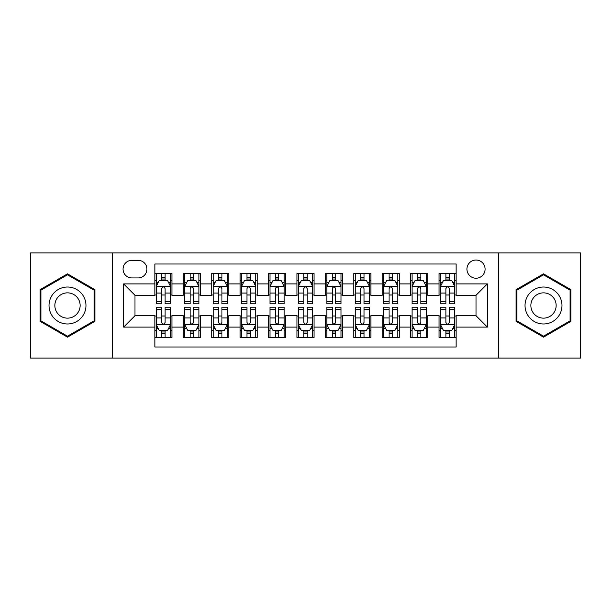 <?xml version="1.0" encoding="UTF-8"?>
<svg xmlns="http://www.w3.org/2000/svg" width="611" height="611" viewBox="0 0 611 611"><rect width="100%" height="100%" fill="white"/><g stroke="black" fill="none" stroke-linecap="round" stroke-linejoin="round"><path stroke-width="0.92" d="M476.015 260.034A9.096 9.096 0 0 0 466.919 269.123A9.096 9.096 0 0 0 476.015 278.219A9.096 9.096 0 0 0 485.103 269.123A9.096 9.096 0 0 0 476.015 260.034M498.744 358.077L580.45 358.077L580.45 252.923L498.744 252.923L498.744 358.077L112.256 358.077L112.256 252.923L30.55 252.923L30.55 358.077L112.256 358.077M456.119 273.529L439.065 273.529L439.065 283.901L427.7 283.901L427.7 295.266L439.065 295.266L439.065 283.901M427.7 283.901L427.7 273.529L410.645 273.529L410.645 283.901L399.281 283.901L399.281 295.266L410.645 295.266L410.645 283.901M399.281 283.901L399.281 273.529L382.234 273.529L382.234 283.901L370.862 283.901L370.862 295.266L382.234 295.266L382.234 283.901M370.862 283.901L370.862 273.529L353.815 273.529L353.815 283.901L342.443 283.901L342.443 295.266L353.815 295.266L353.815 283.901M342.443 283.901L342.443 273.529L325.396 273.529L325.396 283.901L314.023 283.901L314.023 295.266L325.396 295.266L325.396 283.901M314.023 283.901L314.023 273.529L296.977 273.529L296.977 283.901L285.604 283.901L285.604 295.266L296.977 295.266L296.977 283.901M285.604 283.901L285.604 273.529L268.557 273.529L268.557 283.901L257.185 283.901L257.185 295.266L268.557 295.266L268.557 283.901M257.185 283.901L257.185 273.529L240.138 273.529L240.138 283.901L228.766 283.901L228.766 295.266L240.138 295.266L240.138 283.901M228.766 283.901L228.766 273.529L211.719 273.529L211.719 283.901L200.355 283.901L200.355 295.266L211.719 295.266L211.719 283.901M200.355 283.901L200.355 273.529L183.3 273.529L183.3 295.266L171.935 295.266L171.935 273.529L154.881 273.529M154.881 337.471L171.935 337.471L171.935 315.734L183.3 315.734L183.3 337.471L200.355 337.471L200.355 315.734L211.719 315.734L211.719 327.099L200.355 327.099M211.719 327.099L211.719 337.471L228.766 337.471L228.766 315.734L240.138 315.734L240.138 327.099L228.766 327.099M240.138 327.099L240.138 337.471L257.185 337.471L257.185 315.734L268.557 315.734L268.557 327.099L257.185 327.099M268.557 327.099L268.557 337.471L285.604 337.471L285.604 315.734L296.977 315.734L296.977 327.099L285.604 327.099M296.977 327.099L296.977 337.471L314.023 337.471L314.023 315.734L325.396 315.734L325.396 327.099L314.023 327.099M325.396 327.099L325.396 337.471L342.443 337.471L342.443 315.734L353.815 315.734L353.815 327.099L342.443 327.099M353.815 327.099L353.815 337.471L370.862 337.471L370.862 315.734L382.234 315.734L382.234 327.099L370.862 327.099M382.234 327.099L382.234 337.471L399.281 337.471L399.281 315.734L410.645 315.734L410.645 327.099L399.281 327.099M410.645 327.099L410.645 337.471L427.7 337.471L427.7 315.734L439.065 315.734L439.065 327.099L427.7 327.099M131.861 277.936L138.117 277.936A8.806 8.806 0 0 0 146.923 269.123A8.806 8.806 0 0 0 138.117 260.317L131.861 260.317A8.806 8.806 0 0 0 123.055 269.123A8.806 8.806 0 0 0 131.861 277.936M498.744 252.923L112.256 252.923M456.119 283.901L456.119 264.005L154.881 264.005L154.881 295.266L134.985 295.266L134.985 315.734L154.881 315.734L154.881 346.995L456.119 346.995L456.119 315.734L476.015 315.734L476.015 295.266L456.119 295.266L456.119 283.901L487.379 283.901L487.379 327.099L456.119 327.099M154.881 327.099L123.621 327.099L123.621 283.901L154.881 283.901M439.065 327.099L439.065 337.471L456.119 337.471M154.881 280.632L156.301 280.632M161.701 280.632L165.115 280.632M170.515 280.632L171.935 280.632M154.881 294.983L156.301 294.983M161.701 294.983L165.115 294.983M170.515 294.983L171.935 294.983M154.881 316.017L156.301 316.017M161.701 316.017L165.115 316.017M170.515 316.017L171.935 316.017M154.881 330.368L156.301 330.368M161.701 330.368L165.115 330.368M170.515 330.368L171.935 330.368M183.3 294.983L184.721 294.983M190.12 294.983L193.534 294.983M198.934 294.983L200.355 294.983M183.3 280.632L184.721 280.632M190.12 280.632L193.534 280.632M198.934 280.632L200.355 280.632M183.3 316.017L184.721 316.017M190.12 316.017L193.534 316.017M198.934 316.017L200.355 316.017M183.3 330.368L184.721 330.368M190.12 330.368L193.534 330.368M198.934 330.368L200.355 330.368M211.719 316.017L213.14 316.017M218.539 316.017L221.946 316.017M227.345 316.017L228.766 316.017M211.719 330.368L213.14 330.368M218.539 330.368L221.946 330.368M227.345 330.368L228.766 330.368M211.719 280.632L213.14 280.632M218.539 280.632L221.946 280.632M227.345 280.632L228.766 280.632M211.719 294.983L213.14 294.983M218.539 294.983L221.946 294.983M227.345 294.983L228.766 294.983M240.138 316.017L241.559 316.017M246.959 316.017L250.365 316.017M255.765 316.017L257.185 316.017M240.138 330.368L241.559 330.368M246.959 330.368L250.365 330.368M255.765 330.368L257.185 330.368M240.138 280.632L241.559 280.632M246.959 280.632L250.365 280.632M255.765 280.632L257.185 280.632M240.138 294.983L241.559 294.983M246.959 294.983L250.365 294.983M255.765 294.983L257.185 294.983M268.557 316.017L269.978 316.017M275.378 316.017L278.784 316.017M284.184 316.017L285.604 316.017M268.557 330.368L269.978 330.368M275.378 330.368L278.784 330.368M284.184 330.368L285.604 330.368M268.557 280.632L269.978 280.632M275.378 280.632L278.784 280.632M284.184 280.632L285.604 280.632M268.557 294.983L269.978 294.983M275.378 294.983L278.784 294.983M284.184 294.983L285.604 294.983M296.977 316.017L298.397 316.017M303.797 316.017L307.203 316.017M312.603 316.017L314.023 316.017M296.977 330.368L298.397 330.368M303.797 330.368L307.203 330.368M312.603 330.368L314.023 330.368M296.977 280.632L298.397 280.632M303.797 280.632L307.203 280.632M312.603 280.632L314.023 280.632M296.977 294.983L298.397 294.983M303.797 294.983L307.203 294.983M312.603 294.983L314.023 294.983M325.396 316.017L326.816 316.017M332.216 316.017L335.622 316.017M341.022 316.017L342.443 316.017M325.396 330.368L326.816 330.368M332.216 330.368L335.622 330.368M341.022 330.368L342.443 330.368M325.396 280.632L326.816 280.632M332.216 280.632L335.622 280.632M341.022 280.632L342.443 280.632M325.396 294.983L326.816 294.983M332.216 294.983L335.622 294.983M341.022 294.983L342.443 294.983M353.815 316.017L355.235 316.017M360.635 316.017L364.041 316.017M369.441 316.017L370.862 316.017M353.815 330.368L355.235 330.368M360.635 330.368L364.041 330.368M369.441 330.368L370.862 330.368M353.815 280.632L355.235 280.632M360.635 280.632L364.041 280.632M369.441 280.632L370.862 280.632M353.815 294.983L355.235 294.983M360.635 294.983L364.041 294.983M369.441 294.983L370.862 294.983M382.234 316.017L383.655 316.017M389.054 316.017L392.461 316.017M397.86 316.017L399.281 316.017M382.234 330.368L383.655 330.368M389.054 330.368L392.461 330.368M397.86 330.368L399.281 330.368M382.234 280.632L383.655 280.632M389.054 280.632L392.461 280.632M397.86 280.632L399.281 280.632M382.234 294.983L383.655 294.983M389.054 294.983L392.461 294.983M397.86 294.983L399.281 294.983M410.645 316.017L412.066 316.017M417.466 316.017L420.88 316.017M426.279 316.017L427.7 316.017M410.645 330.368L412.066 330.368M417.466 330.368L420.88 330.368M426.279 330.368L427.7 330.368M410.645 280.632L412.066 280.632M417.466 280.632L420.88 280.632M426.279 280.632L427.7 280.632M410.645 294.983L412.066 294.983M417.466 294.983L420.88 294.983M426.279 294.983L427.7 294.983M439.065 316.017L440.485 316.017M445.885 316.017L449.299 316.017M454.699 316.017L456.119 316.017M439.065 330.368L440.485 330.368M445.885 330.368L449.299 330.368M454.699 330.368L456.119 330.368M439.065 280.632L440.485 280.632M445.885 280.632L449.299 280.632M454.699 280.632L456.119 280.632M439.065 294.983L440.485 294.983M445.885 294.983L449.299 294.983M454.699 294.983L456.119 294.983M134.985 295.266L123.621 283.901M134.985 315.734L123.621 327.099M487.379 283.901L476.015 295.266M487.379 327.099L476.015 315.734M67.493 337.165L94.919 321.333L94.919 289.667L67.493 273.835L40.074 289.667L40.074 321.333L67.493 337.165M570.926 289.667L543.507 273.835L516.081 289.667L516.081 321.333L543.507 337.165L570.926 321.333L570.926 289.667M165.115 277.226L161.701 277.226M170.515 301.475L165.115 301.475L165.115 303.797L170.515 303.797L170.515 286.46L167.666 280.777L159.143 280.777L156.301 286.46L156.301 303.797L161.701 303.797L161.701 301.475L156.301 301.475M156.301 286.46L156.301 273.529M170.515 286.46L170.515 273.529M161.701 280.777L161.701 273.529M165.115 273.529L165.115 280.777M165.115 301.475L165.115 288.591C163.977 286.399 162.839 286.399 161.701 288.591L161.701 301.475M161.701 333.774L165.115 333.774M156.301 309.525L161.701 309.525L161.701 307.203L156.301 307.203L156.301 324.54L159.143 330.223L167.666 330.223L170.515 324.54L170.515 307.203L165.115 307.203L165.115 309.525L170.515 309.525M170.515 324.54L170.515 337.471M156.301 324.54L156.301 337.471M165.115 330.223L165.115 337.471M161.701 337.471L161.701 330.223M161.701 309.525L161.701 322.409C162.839 324.601 163.977 324.601 165.115 322.409L165.115 309.525M67.493 287.025A18.475 18.475 0 0 0 49.025 305.5A18.475 18.475 0 0 0 67.493 323.975A18.475 18.475 0 0 0 85.968 305.5A18.475 18.475 0 0 0 67.493 287.025M67.493 292.852A12.648 12.648 0 0 0 54.845 305.5A12.648 12.648 0 0 0 67.493 318.148A12.648 12.648 0 0 0 80.14 305.5A12.648 12.648 0 0 0 67.493 292.852M94.063 320.844L67.493 336.18L40.922 320.844L40.922 290.156L67.493 274.82L94.063 290.156L94.063 320.844M527.507 296.266A18.475 18.475 0 0 0 534.266 321.501A18.475 18.475 0 0 0 559.5 314.734A18.475 18.475 0 0 0 552.741 289.499A18.475 18.475 0 0 0 527.507 296.266M532.555 299.176A12.648 12.648 0 0 0 537.184 316.452A12.648 12.648 0 0 0 554.46 311.824A12.648 12.648 0 0 0 549.831 294.548A12.648 12.648 0 0 0 532.555 299.176M570.078 290.156L570.078 320.844L543.507 336.18L516.937 320.844L516.937 290.156L543.507 274.82L570.078 290.156M193.534 277.226L190.12 277.226M198.934 301.475L193.534 301.475L193.534 303.797L198.934 303.797L198.934 286.46L196.085 280.777L187.562 280.777L184.721 286.46L184.721 303.797L190.12 303.797L190.12 301.475L184.721 301.475M184.721 286.46L184.721 273.529M198.934 286.46L198.934 273.529M190.12 280.777L190.12 273.529M193.534 273.529L193.534 280.777M193.534 301.475L193.534 288.591C192.396 286.399 191.258 286.399 190.12 288.591L190.12 301.475M221.946 277.226L218.539 277.226M227.345 301.475L221.946 301.475L221.946 303.797L227.345 303.797L227.345 286.46L224.504 280.777L215.981 280.777L213.14 286.46L213.14 303.797L218.539 303.797L218.539 301.475L213.14 301.475M213.14 286.46L213.14 273.529M227.345 286.46L227.345 273.529M218.539 280.777L218.539 273.529M221.946 273.529L221.946 280.777M221.946 301.475L221.946 288.591C220.815 286.399 219.677 286.399 218.539 288.591L218.539 301.475M250.365 277.226L246.959 277.226M255.765 301.475L250.365 301.475L250.365 303.797L255.765 303.797L255.765 286.46L252.923 280.777L244.4 280.777L241.559 286.46L241.559 303.797L246.959 303.797L246.959 301.475L241.559 301.475M241.559 286.46L241.559 273.529M255.765 286.46L255.765 273.529M246.959 280.777L246.959 273.529M250.365 273.529L250.365 280.777M250.365 301.475L250.365 288.591C249.235 286.399 248.097 286.399 246.959 288.591L246.959 301.475M278.784 277.226L275.378 277.226M284.184 301.475L278.784 301.475L278.784 303.797L284.184 303.797L284.184 286.46L281.343 280.777L272.819 280.777L269.978 286.46L269.978 303.797L275.378 303.797L275.378 301.475L269.978 301.475M269.978 286.46L269.978 273.529M284.184 286.46L284.184 273.529M275.378 280.777L275.378 273.529M278.784 273.529L278.784 280.777M278.784 301.475L278.784 288.591C277.654 286.399 276.516 286.399 275.378 288.591L275.378 301.475M190.12 333.774L193.534 333.774M184.721 309.525L190.12 309.525L190.12 307.203L184.721 307.203L184.721 324.54L187.562 330.223L196.085 330.223L198.934 324.54L198.934 307.203L193.534 307.203L193.534 309.525L198.934 309.525M198.934 324.54L198.934 337.471M184.721 324.54L184.721 337.471M193.534 330.223L193.534 337.471M190.12 337.471L190.12 330.223M190.12 309.525L190.12 322.409C191.258 324.601 192.389 324.601 193.534 322.409L193.534 309.525M218.539 333.774L221.946 333.774M213.14 309.525L218.539 309.525L218.539 307.203L213.14 307.203L213.14 324.54L215.981 330.223L224.504 330.223L227.345 324.54L227.345 307.203L221.946 307.203L221.946 309.525L227.345 309.525M227.345 324.54L227.345 337.471M213.14 324.54L213.14 337.471M221.946 330.223L221.946 337.471M218.539 337.471L218.539 330.223M218.539 309.525L218.539 322.409C219.677 324.601 220.808 324.601 221.946 322.409L221.946 309.525M246.959 333.774L250.365 333.774M241.559 309.525L246.959 309.525L246.959 307.203L241.559 307.203L241.559 324.54L244.4 330.223L252.923 330.223L255.765 324.54L255.765 307.203L250.365 307.203L250.365 309.525L255.765 309.525M255.765 324.54L255.765 337.471M241.559 324.54L241.559 337.471M250.365 330.223L250.365 337.471M246.959 337.471L246.959 330.223M246.959 309.525L246.959 322.409C248.097 324.601 249.227 324.601 250.365 322.409L250.365 309.525M275.378 333.774L278.784 333.774M269.978 309.525L275.378 309.525L275.378 307.203L269.978 307.203L269.978 324.54L272.819 330.223L281.343 330.223L284.184 324.54L284.184 307.203L278.784 307.203L278.784 309.525L284.184 309.525M284.184 324.54L284.184 337.471M269.978 324.54L269.978 337.471M278.784 330.223L278.784 337.471M275.378 337.471L275.378 330.223M275.378 309.525L275.378 322.409C276.508 324.601 277.646 324.601 278.784 322.409L278.784 309.525M307.203 277.226L303.797 277.226M312.603 301.475L307.203 301.475L307.203 303.797L312.603 303.797L312.603 286.46L309.762 280.777L301.238 280.777L298.397 286.46L298.397 303.797L303.797 303.797L303.797 301.475L298.397 301.475M298.397 286.46L298.397 273.529M312.603 286.46L312.603 273.529M303.797 280.777L303.797 273.529M307.203 273.529L307.203 280.777M307.203 301.475L307.203 288.591C306.073 286.399 304.935 286.399 303.797 288.591L303.797 301.475M303.797 333.774L307.203 333.774M298.397 309.525L303.797 309.525L303.797 307.203L298.397 307.203L298.397 324.54L301.238 330.223L309.762 330.223L312.603 324.54L312.603 307.203L307.203 307.203L307.203 309.525L312.603 309.525M312.603 324.54L312.603 337.471M298.397 324.54L298.397 337.471M307.203 330.223L307.203 337.471M303.797 337.471L303.797 330.223M303.797 309.525L303.797 322.409C304.927 324.601 306.065 324.601 307.203 322.409L307.203 309.525M335.622 277.226L332.216 277.226M341.022 301.475L335.622 301.475L335.622 303.797L341.022 303.797L341.022 286.46L338.181 280.777L329.657 280.777L326.816 286.46L326.816 303.797L332.216 303.797L332.216 301.475L326.816 301.475M326.816 286.46L326.816 273.529M341.022 286.46L341.022 273.529M332.216 280.777L332.216 273.529M335.622 273.529L335.622 280.777M335.622 301.475L335.622 288.591C334.492 286.399 333.354 286.399 332.216 288.591L332.216 301.475M332.216 333.774L335.622 333.774M326.816 309.525L332.216 309.525L332.216 307.203L326.816 307.203L326.816 324.54L329.657 330.223L338.181 330.223L341.022 324.54L341.022 307.203L335.622 307.203L335.622 309.525L341.022 309.525M341.022 324.54L341.022 337.471M326.816 324.54L326.816 337.471M335.622 330.223L335.622 337.471M332.216 337.471L332.216 330.223M332.216 309.525L332.216 322.409C333.346 324.601 334.484 324.601 335.622 322.409L335.622 309.525M364.041 277.226L360.635 277.226M369.441 301.475L364.041 301.475L364.041 303.797L369.441 303.797L369.441 286.46L366.6 280.777L358.077 280.777L355.235 286.46L355.235 303.797L360.635 303.797L360.635 301.475L355.235 301.475M355.235 286.46L355.235 273.529M369.441 286.46L369.441 273.529M360.635 280.777L360.635 273.529M364.041 273.529L364.041 280.777M364.041 301.475L364.041 288.591C362.903 286.399 361.773 286.399 360.635 288.591L360.635 301.475M360.635 333.774L364.041 333.774M355.235 309.525L360.635 309.525L360.635 307.203L355.235 307.203L355.235 324.54L358.077 330.223L366.6 330.223L369.441 324.54L369.441 307.203L364.041 307.203L364.041 309.525L369.441 309.525M369.441 324.54L369.441 337.471M355.235 324.54L355.235 337.471M364.041 330.223L364.041 337.471M360.635 337.471L360.635 330.223M360.635 309.525L360.635 322.409C361.765 324.601 362.903 324.601 364.041 322.409L364.041 309.525M392.461 277.226L389.054 277.226M397.86 301.475L392.461 301.475L392.461 303.797L397.86 303.797L397.86 286.46L395.019 280.777L386.496 280.777L383.655 286.46L383.655 303.797L389.054 303.797L389.054 301.475L383.655 301.475M383.655 286.46L383.655 273.529M397.86 286.46L397.86 273.529M389.054 280.777L389.054 273.529M392.461 273.529L392.461 280.777M392.461 301.475L392.461 288.591C391.323 286.399 390.192 286.399 389.054 288.591L389.054 301.475M389.054 333.774L392.461 333.774M383.655 309.525L389.054 309.525L389.054 307.203L383.655 307.203L383.655 324.54L386.496 330.223L395.019 330.223L397.86 324.54L397.86 307.203L392.461 307.203L392.461 309.525L397.86 309.525M397.86 324.54L397.86 337.471M383.655 324.54L383.655 337.471M392.461 330.223L392.461 337.471M389.054 337.471L389.054 330.223M389.054 309.525L389.054 322.409C390.185 324.601 391.323 324.601 392.461 322.409L392.461 309.525M420.88 277.226L417.466 277.226M426.279 301.475L420.88 301.475L420.88 303.797L426.279 303.797L426.279 286.46L423.438 280.777L414.915 280.777L412.066 286.46L412.066 303.797L417.466 303.797L417.466 301.475L412.066 301.475M412.066 286.46L412.066 273.529M426.279 286.46L426.279 273.529M417.466 280.777L417.466 273.529M420.88 273.529L420.88 280.777M420.88 301.475L420.88 288.591C419.742 286.399 418.611 286.399 417.466 288.591L417.466 301.475M449.299 277.226L445.885 277.226M454.699 301.475L449.299 301.475L449.299 303.797L454.699 303.797L454.699 286.46L451.857 280.777L443.334 280.777L440.485 286.46L440.485 303.797L445.885 303.797L445.885 301.475L440.485 301.475M440.485 286.46L440.485 273.529M454.699 286.46L454.699 273.529M445.885 280.777L445.885 273.529M449.299 273.529L449.299 280.777M449.299 301.475L449.299 288.591C448.161 286.399 447.023 286.399 445.885 288.591L445.885 301.475M417.466 333.774L420.88 333.774M412.066 309.525L417.466 309.525L417.466 307.203L412.066 307.203L412.066 324.54L414.915 330.223L423.438 330.223L426.279 324.54L426.279 307.203L420.88 307.203L420.88 309.525L426.279 309.525M426.279 324.54L426.279 337.471M412.066 324.54L412.066 337.471M420.88 330.223L420.88 337.471M417.466 337.471L417.466 330.223M417.466 309.525L417.466 322.409C418.604 324.601 419.742 324.601 420.88 322.409L420.88 309.525M445.885 333.774L449.299 333.774M440.485 309.525L445.885 309.525L445.885 307.203L440.485 307.203L440.485 324.54L443.334 330.223L451.857 330.223L454.699 324.54L454.699 307.203L449.299 307.203L449.299 309.525L454.699 309.525M454.699 324.54L454.699 337.471M440.485 324.54L440.485 337.471M449.299 330.223L449.299 337.471M445.885 337.471L445.885 330.223M445.885 309.525L445.885 322.409C447.023 324.601 448.161 324.601 449.299 322.409L449.299 309.525M183.3 327.099L171.935 327.099M183.3 283.901L171.935 283.901M170.438 286.315L156.37 286.315M156.301 282.343L158.364 282.343M168.453 282.343L170.515 282.343M161.701 293.043L156.301 293.043M170.515 293.043L165.115 293.043M165.115 279.028L161.701 279.028M156.37 324.685L170.438 324.685M170.515 328.657L168.453 328.657M158.364 328.657L156.301 328.657M165.115 317.957L170.515 317.957M156.301 317.957L161.701 317.957M161.701 331.972L165.115 331.972M198.858 286.315L184.789 286.315M184.721 282.343L186.783 282.343M196.872 282.343L198.934 282.343M190.12 293.043L184.721 293.043M198.934 293.043L193.534 293.043M193.534 279.028L190.12 279.028M227.277 286.315L213.208 286.315M213.14 282.343L215.202 282.343M225.291 282.343L227.345 282.343M218.539 293.043L213.14 293.043M227.345 293.043L221.946 293.043M221.946 279.028L218.539 279.028M255.696 286.315L241.628 286.315M241.559 282.343L243.621 282.343M253.71 282.343L255.765 282.343M246.959 293.043L241.559 293.043M255.765 293.043L250.365 293.043M250.365 279.028L246.959 279.028M284.115 286.315L270.047 286.315M269.978 282.343L272.04 282.343M282.129 282.343L284.184 282.343M275.378 293.043L269.978 293.043M284.184 293.043L278.784 293.043M278.784 279.028L275.378 279.028M184.789 324.685L198.858 324.685M198.934 328.657L196.872 328.657M186.783 328.657L184.721 328.657M193.534 317.957L198.934 317.957M184.721 317.957L190.12 317.957M190.12 331.972L193.534 331.972M213.208 324.685L227.277 324.685M227.345 328.657L225.291 328.657M215.202 328.657L213.14 328.657M221.946 317.957L227.345 317.957M213.14 317.957L218.539 317.957M218.539 331.972L221.946 331.972M241.628 324.685L255.696 324.685M255.765 328.657L253.71 328.657M243.621 328.657L241.559 328.657M250.365 317.957L255.765 317.957M241.559 317.957L246.959 317.957M246.959 331.972L250.365 331.972M270.047 324.685L284.115 324.685M284.184 328.657L282.129 328.657M272.04 328.657L269.978 328.657M278.784 317.957L284.184 317.957M269.978 317.957L275.378 317.957M275.378 331.972L278.784 331.972M312.534 286.315L298.466 286.315M298.397 282.343L300.452 282.343M310.548 282.343L312.603 282.343M303.797 293.043L298.397 293.043M312.603 293.043L307.203 293.043M307.203 279.028L303.797 279.028M298.466 324.685L312.534 324.685M312.603 328.657L310.548 328.657M300.452 328.657L298.397 328.657M307.203 317.957L312.603 317.957M298.397 317.957L303.797 317.957M303.797 331.972L307.203 331.972M340.953 286.315L326.885 286.315M326.816 282.343L328.871 282.343M338.96 282.343L341.022 282.343M332.216 293.043L326.816 293.043M341.022 293.043L335.622 293.043M335.622 279.028L332.216 279.028M326.885 324.685L340.953 324.685M341.022 328.657L338.96 328.657M328.871 328.657L326.816 328.657M335.622 317.957L341.022 317.957M326.816 317.957L332.216 317.957M332.216 331.972L335.622 331.972M369.372 286.315L355.304 286.315M355.235 282.343L357.29 282.343M367.379 282.343L369.441 282.343M360.635 293.043L355.235 293.043M369.441 293.043L364.041 293.043M364.041 279.028L360.635 279.028M355.304 324.685L369.372 324.685M369.441 328.657L367.379 328.657M357.29 328.657L355.235 328.657M364.041 317.957L369.441 317.957M355.235 317.957L360.635 317.957M360.635 331.972L364.041 331.972M397.792 286.315L383.723 286.315M383.655 282.343L385.709 282.343M395.798 282.343L397.86 282.343M389.054 293.043L383.655 293.043M397.86 293.043L392.461 293.043M392.461 279.028L389.054 279.028M383.723 324.685L397.792 324.685M397.86 328.657L395.798 328.657M385.709 328.657L383.655 328.657M392.461 317.957L397.86 317.957M383.655 317.957L389.054 317.957M389.054 331.972L392.461 331.972M426.211 286.315L412.142 286.315M412.066 282.343L414.128 282.343M424.217 282.343L426.279 282.343M417.466 293.043L412.066 293.043M426.279 293.043L420.88 293.043M420.88 279.028L417.466 279.028M454.63 286.315L440.562 286.315M440.485 282.343L442.547 282.343M452.636 282.343L454.699 282.343M445.885 293.043L440.485 293.043M454.699 293.043L449.299 293.043M449.299 279.028L445.885 279.028M412.142 324.685L426.211 324.685M426.279 328.657L424.217 328.657M414.128 328.657L412.066 328.657M420.88 317.957L426.279 317.957M412.066 317.957L417.466 317.957M417.466 331.972L420.88 331.972M440.562 324.685L454.63 324.685M454.699 328.657L452.636 328.657M442.547 328.657L440.485 328.657M449.299 317.957L454.699 317.957M440.485 317.957L445.885 317.957M445.885 331.972L449.299 331.972"/></g></svg>
